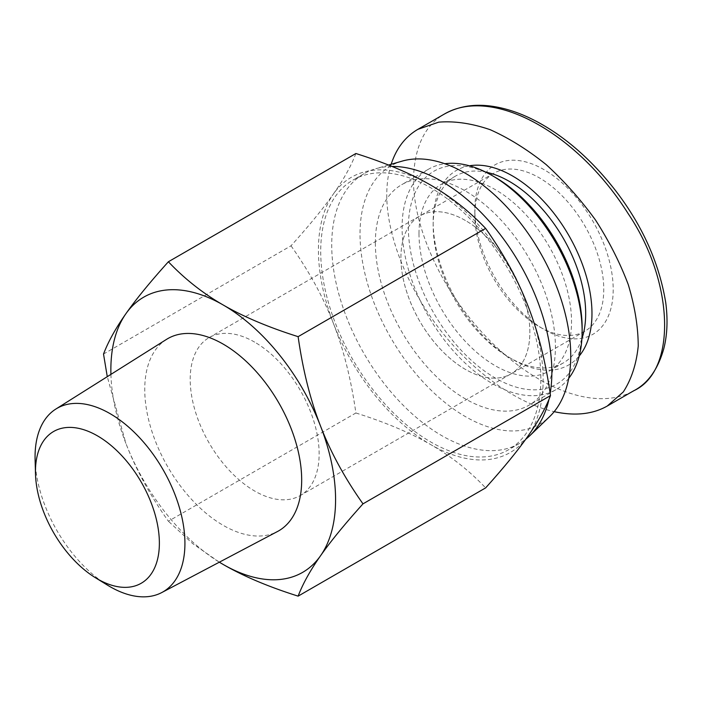 <?xml version="1.0" encoding="UTF-8"?>
<svg xmlns="http://www.w3.org/2000/svg" width="702" height="702" viewBox="0 0 702 702"><rect width="100%" height="100%" fill="white"/><g stroke="black" fill="none" stroke-linecap="round" stroke-linejoin="round"><path stroke-width="0.53" stroke-dasharray="3.51 2.63" d="M254.668 342.137A91.181 52.641 -120 0 0 209.082 337.627A91.181 52.641 -120 0 0 209.082 442.909A91.181 52.641 -120 0 0 300.254 495.551A91.181 52.641 -120 0 0 314.233 422.49A91.181 52.641 -120 0 0 254.668 342.137M465.382 220.481A91.181 52.641 -120 0 0 419.796 215.97A91.181 52.641 -120 0 0 419.796 321.253A91.181 52.641 -120 0 0 510.977 373.894A91.181 52.641 -120 0 0 524.947 300.833A91.181 52.641 -120 0 0 465.382 220.481M35.1 459.67A105.967 61.179 -120 0 0 107.573 585.196M166.523 339.373A110.969 64.066 -120 0 0 167.734 466.777A110.969 64.066 -120 0 0 277.465 531.528M291.014 245.797C309.231 271.525 323.394 297.455 333.485 323.596A158.898 91.743 60 0 1 333.485 193.857C323.394 208.248 309.231 225.561 291.014 245.797L103.519 354.045M355.888 412.987C385.591 422.367 410.556 432.923 430.791 444.638A158.898 91.743 60 0 1 333.485 323.596C343.655 349.693 351.123 379.484 355.888 412.987L168.383 521.235C150.167 495.507 136.012 469.568 125.912 443.436A158.898 91.743 -120 0 0 219.357 562.179M355.888 153.51C351.123 165.97 343.655 179.422 333.485 193.857A158.898 91.743 60 0 1 430.791 185.161A158.898 91.743 60 0 1 528.088 306.212A158.898 91.743 60 0 1 528.088 435.951A158.898 91.743 60 0 1 430.791 444.638C451.088 456.318 469.366 470.735 485.626 487.89M219.331 562.188L192.62 543.576L168.383 521.235M110.925 374.368A158.898 91.743 -120 0 0 125.912 443.436L107.274 376.667M402.167 161.109A149 86.021 -120 0 0 390.882 337.943A149 86.021 -120 0 0 549.675 416.584M392.006 166.444A155.668 89.874 -120 0 0 375.754 168.734A155.668 89.874 -120 0 0 363.961 173.736A155.668 89.874 -120 0 0 363.961 353.483A155.668 89.874 -120 0 0 519.629 443.366A155.668 89.874 -120 0 0 525.772 439.215M548.999 399.289A155.668 89.874 -120 0 0 550.166 393.401M540.865 378.457A155.668 89.874 -120 0 0 472.911 221.797A155.668 89.874 -120 0 0 352.957 180.089A155.668 89.874 -120 0 0 352.957 359.845A155.668 89.874 -120 0 0 508.625 449.719A155.668 89.874 -120 0 0 540.865 378.457M469.427 165.795A112.302 64.838 -120 0 0 433.152 221.85A112.302 64.838 -120 0 0 512.557 359.389A112.302 64.838 -120 0 0 579.238 355.993M581.914 338.689A107.854 62.276 60 0 1 563.346 362.916A107.854 62.276 60 0 1 509.415 357.572A107.854 62.276 60 0 1 433.152 225.474L433.152 221.85M433.152 225.474A107.854 62.276 60 0 1 455.484 176.105A107.854 62.276 60 0 1 485.758 172.13M391.154 164.286C388.241 173.508 386.776 183.766 386.758 195.059C386.855 235.705 407.081 286.925 439.794 329.37C472.621 371.718 516.242 403.106 554.185 411.67M418.997 233.652A107.854 62.276 -120 0 0 466.075 342.19A107.854 62.276 -120 0 0 549.192 371.086A107.854 62.276 -120 0 0 549.192 246.542A107.854 62.276 -120 0 0 441.33 184.275A107.854 62.276 -120 0 0 418.997 233.652M495.261 177.36A122.868 70.937 -120 0 0 408.38 227.518A122.868 70.937 -120 0 0 495.261 378.001A122.868 70.937 -120 0 0 582.142 327.843M568.717 378.343A127.316 73.508 60 0 1 555.773 389.759A127.316 73.508 60 0 1 457.669 355.642A127.316 73.508 60 0 1 402.088 227.518A127.316 73.508 60 0 1 428.457 169.235A127.316 73.508 60 0 1 444.814 163.741M375.359 242.953A127.316 73.508 -120 0 0 430.931 371.077A127.316 73.508 -120 0 0 529.045 405.186A127.316 73.508 -120 0 0 529.045 258.178A127.316 73.508 -120 0 0 401.728 184.67A127.316 73.508 -120 0 0 375.359 242.953M474.824 215.04A91.181 52.641 -120 0 0 539.294 326.702A91.181 52.641 -120 0 0 584.88 331.221A91.181 52.641 -120 0 0 584.88 225.939A91.181 52.641 -120 0 0 493.708 173.297A91.181 52.641 -120 0 0 474.824 215.04L474.824 209.591A97.85 56.493 60 0 1 544.015 169.638A97.85 56.493 60 0 1 613.197 289.487A97.85 56.493 60 0 1 544.006 329.431A97.85 56.493 60 0 1 474.824 209.591M400.912 257.704A91.181 52.641 60 0 1 419.796 215.97A91.181 52.641 60 0 1 510.977 268.612A91.181 52.641 60 0 1 510.977 373.894A91.181 52.641 60 0 1 440.716 349.464A91.181 52.641 60 0 1 400.912 257.704M632.256 391.611C587.855 414.873 515.233 378.676 464.434 311.179C434.67 272.446 413.285 221.174 413.478 179.615C414.241 147.446 424.552 125.588 444.392 114.049L444.629 113.917M493.708 173.297L209.082 337.627M584.88 331.221L300.254 495.551M388.522 165.049L375.754 168.734M363.961 173.736L352.957 180.089M519.629 443.366L508.625 449.719M509.415 357.572L512.557 359.389M455.484 176.105L441.33 184.275M563.346 362.916L549.192 371.086M428.457 169.235L401.728 184.67M555.773 389.759L529.045 405.186M539.294 326.702L544.006 329.431"/><path stroke-width="1.05" d="M95.419 577.728L107.573 585.196A105.967 61.179 -120 0 0 161.793 592.541A105.967 61.179 -120 0 0 184.924 543.374A105.967 61.179 -120 0 0 137.899 435.933A105.967 61.179 -120 0 0 55.853 409.047A105.967 61.179 -120 0 0 35.1 459.67L35.495 473.929A87.618 50.588 60 0 1 96.42 435.266A87.618 50.588 60 0 1 159.372 543.146A87.618 50.588 60 0 1 95.419 577.728A87.618 50.588 60 0 1 35.495 473.929M161.793 592.541L277.465 531.528A110.969 64.066 -120 0 0 301.685 480.045A110.969 64.066 -120 0 0 252.448 367.532A110.969 64.066 -120 0 0 166.523 339.373L55.853 409.047M298.122 596.138C268.418 586.758 243.445 576.202 223.218 564.478A158.898 91.743 -120 0 0 320.524 555.791A158.898 91.743 -120 0 0 320.524 426.053C330.616 452.185 344.779 478.123 362.987 503.852C344.779 524.087 330.616 541.391 320.524 555.791C310.354 570.226 302.887 583.678 298.122 596.138L485.626 487.89C503.843 467.655 517.997 450.342 528.088 435.951C538.258 421.516 545.726 408.064 550.491 395.603C545.726 362.1 538.258 332.309 528.088 306.212C517.997 280.072 503.843 254.142 485.626 228.413C469.366 211.258 451.088 196.841 430.791 185.161C410.556 173.447 385.591 162.89 355.888 153.51L168.383 261.758C184.635 278.913 202.913 293.322 223.218 305.001A158.898 91.743 -120 0 0 125.912 313.697A158.898 91.743 -120 0 0 110.925 374.368M219.357 562.179A158.898 91.743 -120 0 0 223.218 564.478L219.331 562.188M107.274 376.667L103.519 354.045C108.284 341.584 115.742 328.132 125.912 313.697C136.012 299.306 150.167 281.993 168.383 261.758M223.218 305.001C243.445 316.725 268.418 327.281 298.122 336.662C302.887 370.165 310.354 399.956 320.524 426.053A158.898 91.743 -120 0 0 223.218 305.001M550.491 395.603L362.987 503.852M485.626 228.413L298.122 336.662M525.772 439.215A155.668 89.874 -120 0 0 529.861 435.652L549.675 416.584A149 86.021 -120 0 0 570.744 355.756A149 86.021 -120 0 0 512.504 213.32A149 86.021 -120 0 0 402.167 161.109L388.522 165.049M550.166 393.401A155.668 89.874 -120 0 0 551.869 372.104A155.668 89.874 -120 0 0 392.006 166.444M529.861 435.652A155.668 89.874 -120 0 0 548.999 399.289M579.238 355.993A112.302 64.838 -120 0 0 568.717 235.275A112.302 64.838 -120 0 0 469.427 165.795M485.758 172.13A107.854 62.276 60 0 1 563.346 238.373A107.854 62.276 60 0 1 581.914 338.689M554.185 411.67C574.938 416.172 592.62 414.303 607.221 406.063L623.288 391.953C631.431 379.37 636.416 364.075 638.232 346.06C638.144 326.869 634.827 306.397 628.281 284.652C619.98 262.645 609.02 241.058 595.41 219.875C580.536 199.429 564.11 180.993 546.13 164.575C527.632 149.728 508.994 138.101 490.198 129.703C471.744 123.394 454.58 120.876 438.697 122.157L417.892 129.335C405.212 136.767 396.297 148.42 391.154 164.286M582.142 331.476L582.142 327.843A122.868 70.937 -120 0 0 495.261 177.36L492.12 175.544A127.316 73.508 60 0 1 582.142 331.476A127.316 73.508 60 0 1 568.717 378.343M444.814 163.741A127.316 73.508 60 0 1 492.12 175.544M417.883 129.335L444.62 113.9C492.804 86.109 577.255 132.669 628.202 213.698C673.92 281.335 677.272 370.121 634.283 390.496L632.256 391.611M444.392 114.049C458.231 106.362 473.92 103.738 491.461 106.169C507.098 108.354 523.078 113.961 539.417 122.999C566.891 138.215 592.225 160.697 615.417 190.444C642.427 225.544 659.204 262.987 665.759 302.781C667.935 319.7 667.277 335.012 663.785 348.718C657.993 369.155 648.157 383.081 634.283 390.496M607.23 406.054L633.967 390.619"/></g></svg>

